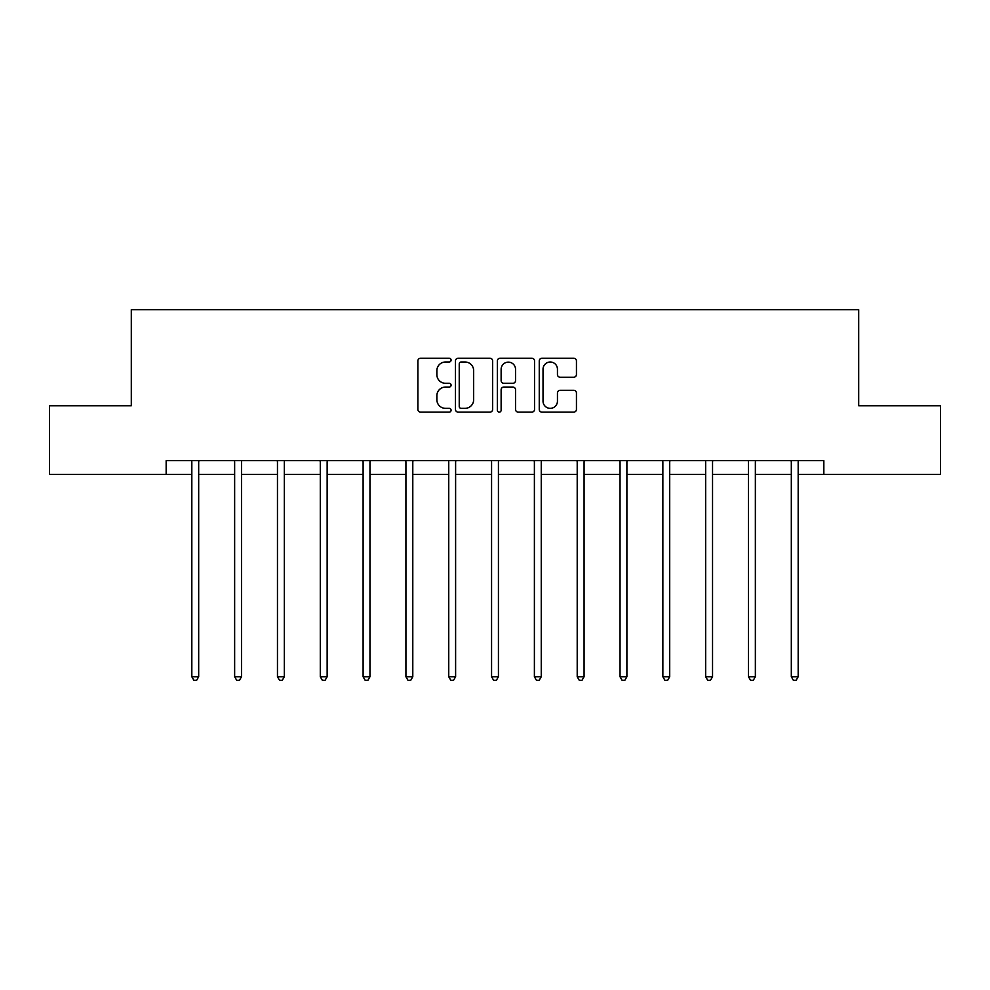 <?xml version="1.0" encoding="UTF-8"?>
<svg xmlns="http://www.w3.org/2000/svg" width="990" height="990" viewBox="0 0 990 990"><rect width="100%" height="100%" fill="white"/><g stroke="black" fill="none" stroke-linecap="round" stroke-linejoin="round"><path stroke-width="1.49" d="M451.081 360.125A1.881 1.881 0 0 0 449.2 358.232L420.564 358.232A2.698 2.698 0 0 0 417.879 360.929L417.879 409.427A2.698 2.698 0 0 0 420.564 412.125L449.2 412.125A1.881 1.881 0 0 0 451.081 410.231A1.881 1.881 0 0 0 449.2 408.35L445.488 408.35A8.625 8.625 0 0 1 436.875 399.725L436.875 395.678A8.625 8.625 0 0 1 445.488 387.065L449.2 387.065A1.881 1.881 0 0 0 451.081 385.172A1.881 1.881 0 0 0 449.2 383.291L445.488 383.291A8.625 8.625 0 0 1 436.875 374.666L436.875 370.631A8.625 8.625 0 0 1 445.488 362.006L449.2 362.006A1.881 1.881 0 0 0 451.081 360.125M573.742 377.227A2.698 2.698 0 0 0 576.44 374.529L576.44 360.929A2.698 2.698 0 0 0 573.742 358.232L541.951 358.232A2.698 2.698 0 0 0 539.253 360.929L539.253 409.427A2.698 2.698 0 0 0 541.951 412.125L573.742 412.125A2.698 2.698 0 0 0 576.44 409.427L576.44 392.993A2.698 2.698 0 0 0 573.742 390.295L560.13 390.295A2.698 2.698 0 0 0 557.444 392.993L557.444 401.136A7.202 7.202 0 0 1 550.23 408.35A7.202 7.202 0 0 1 543.027 401.136L543.027 369.208A7.202 7.202 0 0 1 550.23 362.006A7.202 7.202 0 0 1 557.444 369.208L557.444 374.529A2.698 2.698 0 0 0 560.13 377.227L573.742 377.227M166.159 474.383L49.5 474.383L49.5 405.764L131.299 405.764L131.299 309.697L858.701 309.697L858.701 405.764L940.5 405.764L940.5 474.383L823.841 474.383L823.841 460.659L166.159 460.659L166.159 474.383L191.825 474.383M492.636 360.929A2.698 2.698 0 0 0 489.951 358.232L458.16 358.232A2.698 2.698 0 0 0 455.462 360.929L455.462 409.427A2.698 2.698 0 0 0 458.16 412.125L489.951 412.125A2.698 2.698 0 0 0 492.636 409.427L492.636 360.929M500.049 358.232L531.84 358.232A2.698 2.698 0 0 1 534.538 360.929L534.538 409.427A2.698 2.698 0 0 1 531.84 412.125L518.24 412.125A2.698 2.698 0 0 1 515.543 409.427L515.543 389.751A2.698 2.698 0 0 0 512.845 387.065L503.823 387.065A2.698 2.698 0 0 0 501.126 389.751L501.126 410.231A1.881 1.881 0 0 1 499.245 412.125A1.881 1.881 0 0 1 497.364 410.231L497.364 360.929A2.698 2.698 0 0 1 500.049 358.232M198.681 474.383L234.642 474.383M241.511 474.383L277.46 474.383M284.328 474.383L320.29 474.383M327.146 474.383L363.107 474.383M369.963 474.383L405.925 474.383M412.793 474.383L448.742 474.383M455.61 474.383L491.572 474.383M498.428 474.383L534.39 474.383M541.258 474.383L577.207 474.383M584.075 474.383L620.037 474.383M626.893 474.383L662.855 474.383M669.71 474.383L705.672 474.383M712.54 474.383L748.49 474.383M755.358 474.383L791.319 474.383M798.175 474.383L823.841 474.383M461.117 362.006A1.881 1.881 0 0 0 459.236 363.887L459.236 406.457A1.881 1.881 0 0 0 461.117 408.35L465.028 408.35A8.625 8.625 0 0 0 473.653 399.725L473.653 370.631A8.625 8.625 0 0 0 465.028 362.006L461.117 362.006M515.543 369.344A7.202 7.202 0 0 0 508.34 362.142A7.202 7.202 0 0 0 501.126 369.344L501.126 380.593A2.698 2.698 0 0 0 503.823 383.291L512.845 383.291A2.698 2.698 0 0 0 515.543 380.593L515.543 369.344M199.052 460.659L198.879 461.068A2.747 2.747 0 0 0 198.681 462.082L198.681 676.739L191.825 676.739L191.825 462.082A2.747 2.747 0 0 0 191.627 461.068L191.466 460.659M198.681 676.739L196.626 680.303L193.879 680.303L191.825 676.739M241.869 460.659L241.708 461.068A2.747 2.747 0 0 0 241.511 462.082L241.511 676.739L234.642 676.739L234.642 462.082A2.747 2.747 0 0 0 234.444 461.068L234.284 460.659M241.511 676.739L239.444 680.303L236.709 680.303L234.642 676.739M284.687 460.659L284.526 461.068A2.747 2.747 0 0 0 284.328 462.082L284.328 676.739L277.46 676.739L277.46 462.082A2.747 2.747 0 0 0 277.262 461.068L277.101 460.659M284.328 676.739L282.274 680.303L279.526 680.303L277.46 676.739M327.504 460.659L327.344 461.068A2.747 2.747 0 0 0 327.146 462.082L327.146 676.739L320.29 676.739L320.29 462.082A2.747 2.747 0 0 0 320.092 461.068L319.931 460.659M327.146 676.739L325.091 680.303L322.344 680.303L320.29 676.739M370.334 460.659L370.173 461.068A2.747 2.747 0 0 0 369.963 462.082L369.963 676.739L363.107 676.739L363.107 462.082A2.747 2.747 0 0 0 362.909 461.068L362.748 460.659M369.963 676.739L367.909 680.303L365.161 680.303L363.107 676.739M413.152 460.659L412.991 461.068A2.747 2.747 0 0 0 412.793 462.082L412.793 676.739L405.925 676.739L405.925 462.082A2.747 2.747 0 0 0 405.727 461.068L405.566 460.659M412.793 676.739L410.726 680.303L407.991 680.303L405.925 676.739M455.969 460.659L455.808 461.068A2.747 2.747 0 0 0 455.61 462.082L455.61 676.739L448.742 676.739L448.742 462.082A2.747 2.747 0 0 0 448.544 461.068L448.383 460.659M455.61 676.739L453.556 680.303L450.809 680.303L448.742 676.739M498.787 460.659L498.626 461.068A2.747 2.747 0 0 0 498.428 462.082L498.428 676.739L491.572 676.739L491.572 462.082A2.747 2.747 0 0 0 491.374 461.068L491.213 460.659M498.428 676.739L496.374 680.303L493.626 680.303L491.572 676.739M541.617 460.659L541.456 461.068A2.747 2.747 0 0 0 541.258 462.082L541.258 676.739L534.39 676.739L534.39 462.082A2.747 2.747 0 0 0 534.192 461.068L534.031 460.659M541.258 676.739L539.191 680.303L536.444 680.303L534.39 676.739M584.434 460.659L584.273 461.068A2.747 2.747 0 0 0 584.075 462.082L584.075 676.739L577.207 676.739L577.207 462.082A2.747 2.747 0 0 0 577.009 461.068L576.848 460.659M584.075 676.739L582.009 680.303L579.274 680.303L577.207 676.739M627.252 460.659L627.091 461.068A2.747 2.747 0 0 0 626.893 462.082L626.893 676.739L620.037 676.739L620.037 462.082A2.747 2.747 0 0 0 619.827 461.068L619.666 460.659M626.893 676.739L624.839 680.303L622.091 680.303L620.037 676.739M670.069 460.659L669.908 461.068A2.747 2.747 0 0 0 669.71 462.082L669.71 676.739L662.855 676.739L662.855 462.082A2.747 2.747 0 0 0 662.657 461.068L662.496 460.659M669.71 676.739L667.656 680.303L664.909 680.303L662.855 676.739M712.899 460.659L712.738 461.068A2.747 2.747 0 0 0 712.54 462.082L712.54 676.739L705.672 676.739L705.672 462.082A2.747 2.747 0 0 0 705.474 461.068L705.313 460.659M712.54 676.739L710.474 680.303L707.726 680.303L705.672 676.739M755.716 460.659L755.556 461.068A2.747 2.747 0 0 0 755.358 462.082L755.358 676.739L748.49 676.739L748.49 462.082A2.747 2.747 0 0 0 748.291 461.068L748.131 460.659M755.358 676.739L753.291 680.303L750.556 680.303L748.49 676.739M798.534 460.659L798.373 461.068A2.747 2.747 0 0 0 798.175 462.082L798.175 676.739L791.319 676.739L791.319 462.082A2.747 2.747 0 0 0 791.121 461.068L790.948 460.659M798.175 676.739L796.121 680.303L793.374 680.303L791.319 676.739"/></g></svg>

